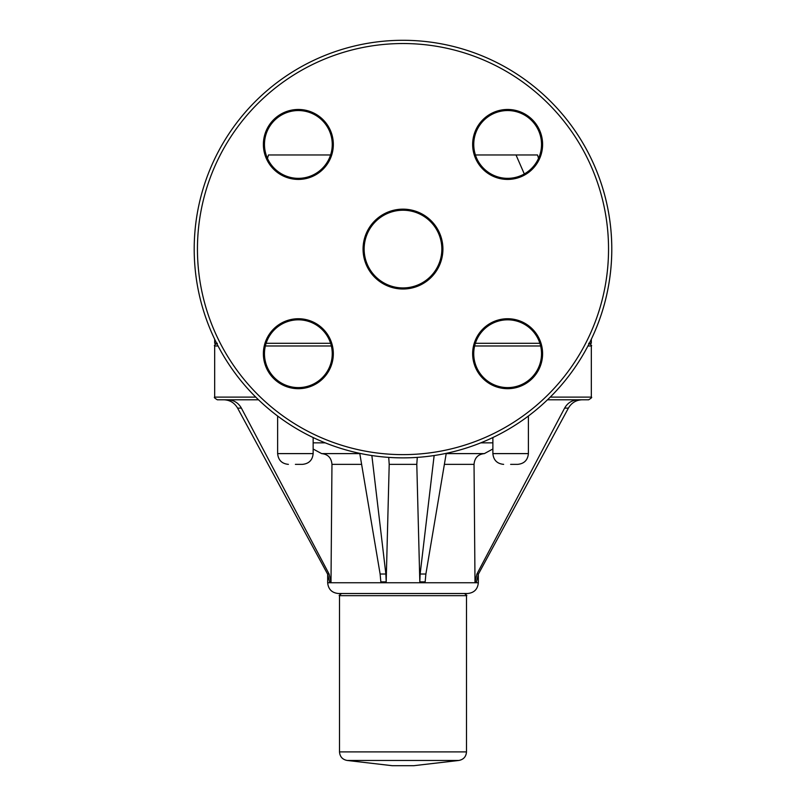 <?xml version="1.0" encoding="UTF-8"?>
<svg xmlns="http://www.w3.org/2000/svg" width="806" height="806" viewBox="0 0 806 806"><rect width="100%" height="100%" fill="white"/><g stroke="black" fill="none" stroke-linecap="round" stroke-linejoin="round"><path stroke-width="1.21" d="M591.332 339.205A208.774 208.774 0 0 0 403 40.3A208.774 208.774 0 0 1 591.332 339.205M475.419 154.964A33.902 33.902 0 0 1 507.639 110.543A33.902 33.902 0 0 0 475.419 154.964A33.902 33.902 0 0 1 507.639 110.543M267.471 158.389A33.902 33.902 0 0 1 298.361 110.543A33.902 33.902 0 0 0 267.471 158.389A33.902 33.902 0 0 1 298.361 110.543M295.399 464.367L302.391 464.367C308.93 463.732 312.516 460.145 313.151 453.607L277.637 453.607C278.282 460.145 281.868 463.732 288.407 464.367M403 765.7L413.76 765.7L458.876 760.451L347.124 760.451L392.24 765.7L403 765.7M403 593.508L341.653 593.508C339.397 595.03 338.681 595.755 339.507 595.664L466.493 595.664C467.319 595.755 466.603 595.03 464.347 593.508M478.331 582.748L327.669 582.748C328.304 589.287 331.891 592.873 338.429 593.508L467.571 593.508C474.109 592.873 477.696 589.287 478.331 582.748L478.331 574.225M538.539 158.359L537.531 154.964L475.399 154.964M330.581 154.964L268.489 154.964L267.471 158.409L268.489 154.964M214.668 339.205L214.668 343.296L216.683 343.296M266.101 343.296L330.621 343.296L266.101 343.296M475.369 343.296L539.889 343.296L475.369 343.296M589.297 343.296L591.332 343.296L591.332 339.175M227.806 399.796C233.8 400.028 238.334 402.799 241.387 408.118L329.09 574.023L331.004 581.872L331.961 464.367L361.612 464.367M313.151 449.023L321.634 453.607C327.951 454.252 331.387 457.838 331.961 464.367M331.004 581.872L329.563 581.872L327.558 574.023L237.599 408.118L241.387 408.118M223.907 399.796C229.901 400.028 234.475 402.799 237.599 408.118M321.634 453.607L359.798 453.607M371.858 455.521L385.862 574.023L386.185 581.872L389.207 464.367L416.793 464.367L417.286 457.365M388.714 457.365L389.207 464.367M386.185 581.872L380.845 581.872L380.12 574.023L359.758 453.335M446.202 453.607L484.366 453.607L492.879 448.972M444.388 464.367L474.039 464.367L474.996 581.872L474.039 464.367C474.613 457.838 478.049 454.252 484.366 453.607M425.88 574.023L420.138 574.023L419.815 581.872L416.793 464.367L419.815 581.872L425.155 581.872L425.88 574.023L446.242 453.325M420.138 574.023L434.142 455.521M547.465 399.796L588.642 399.796C591.372 398.134 592.269 397.237 591.332 397.106L591.332 345.986C592.138 345.693 591.241 344.797 588.642 343.296M255.764 397.106L214.668 397.106C213.812 397.308 214.708 398.204 217.358 399.796L258.514 399.796M478.442 574.023L476.91 574.023L474.996 581.872L476.437 581.872L478.442 574.023L568.401 408.118C571.525 402.799 576.099 400.028 582.093 399.796M476.91 574.023L564.613 408.118C567.666 402.799 572.2 400.028 578.194 399.796M510.631 464.367L517.633 464.367C524.162 463.732 527.749 460.145 528.393 453.607L492.879 453.607C493.524 460.145 497.111 463.732 503.639 464.367M322.329 377.682A33.902 33.902 0 0 1 265.617 362.488A33.902 33.902 0 0 1 307.126 320.969A33.902 33.902 0 0 1 322.329 377.682A33.902 33.902 0 0 0 307.126 320.969A33.902 33.902 0 0 0 265.617 362.488A33.902 33.902 0 0 0 322.329 377.682A33.902 33.902 0 0 0 307.126 320.969A33.902 33.902 0 0 0 265.617 362.488A33.902 33.902 0 0 0 322.329 377.682M375.515 276.549A38.849 38.849 0 0 1 392.935 211.555A38.849 38.849 0 0 1 440.519 259.139A38.849 38.849 0 0 1 375.515 276.549A38.849 38.849 0 0 1 392.935 211.555A38.849 38.849 0 0 1 440.519 259.139A38.849 38.849 0 0 1 375.515 276.549M531.597 329.745A33.902 33.902 0 0 1 516.394 386.457A33.902 33.902 0 0 1 474.885 344.938A33.902 33.902 0 0 1 531.597 329.745M274.383 168.414A33.902 33.902 0 0 1 289.586 111.702A33.902 33.902 0 0 1 331.105 153.221A33.902 33.902 0 0 1 274.383 168.414A33.902 33.902 0 0 0 331.105 153.221A33.902 33.902 0 0 0 289.586 111.702A33.902 33.902 0 0 0 274.383 168.414A33.902 33.902 0 0 0 331.105 153.221A33.902 33.902 0 0 0 289.586 111.702A33.902 33.902 0 0 0 274.383 168.414M483.65 120.477A33.902 33.902 0 0 1 540.373 135.67A33.902 33.902 0 0 1 498.854 177.189A33.902 33.902 0 0 1 483.65 120.477A33.902 33.902 0 0 0 498.854 177.189A33.902 33.902 0 0 0 540.373 135.67A33.902 33.902 0 0 0 483.65 120.477A33.902 33.902 0 0 0 498.854 177.189A33.902 33.902 0 0 0 540.373 135.67A33.902 33.902 0 0 0 483.65 120.477M255.361 396.713A208.774 208.774 0 0 0 604.661 303.116A208.774 208.774 0 0 0 348.958 47.413A208.774 208.774 0 0 0 255.361 396.713A208.774 208.774 0 0 0 604.661 303.116A208.774 208.774 0 0 0 348.958 47.413A208.774 208.774 0 0 0 255.361 396.713M347.124 760.451C342.429 759.524 339.89 756.673 339.507 751.907L466.493 751.907C466.11 756.673 463.571 759.524 458.876 760.451M516.011 154.964L524.303 173.965M329.09 574.023L327.558 574.023M313.151 442.847L325.251 442.847M385.862 574.023L380.12 574.023M480.729 442.847L492.879 442.847M265.345 345.986L331.367 345.986M474.613 345.986L540.635 345.986M587.917 345.986L591.332 345.986M214.668 397.106L214.668 345.986L218.063 345.986M550.216 397.106L591.332 397.106M564.613 408.118L568.401 408.118M323.085 378.447A34.98 34.98 0 0 0 307.408 319.932A34.98 34.98 0 0 0 264.57 362.771A34.98 34.98 0 0 0 323.085 378.447M374.76 277.314A39.927 39.927 0 0 0 441.557 259.411A39.927 39.927 0 0 0 392.653 210.517A39.927 39.927 0 0 0 374.76 277.314M532.353 328.979A34.98 34.98 0 0 0 473.837 344.666A34.98 34.98 0 0 0 516.676 387.495A34.98 34.98 0 0 0 532.353 328.979M273.627 169.179A34.98 34.98 0 0 0 332.143 153.493A34.98 34.98 0 0 0 289.304 110.664A34.98 34.98 0 0 0 273.627 169.179M482.895 119.711A34.98 34.98 0 0 0 498.571 178.227A34.98 34.98 0 0 0 541.41 135.388A34.98 34.98 0 0 0 482.895 119.711M257.648 394.426A205.55 205.55 0 0 1 349.794 50.536A205.55 205.55 0 0 1 601.538 302.28A205.55 205.55 0 0 1 257.648 394.426M277.637 416.037L277.637 453.607M313.151 437.537L313.151 453.607M466.493 751.907L466.493 595.664M339.507 751.907L339.507 595.664M214.668 345.986C213.912 345.492 214.809 344.595 217.358 343.296M327.669 582.748L327.669 574.225M492.879 437.517L492.879 453.607M528.393 416.007L528.393 453.607"/></g></svg>
